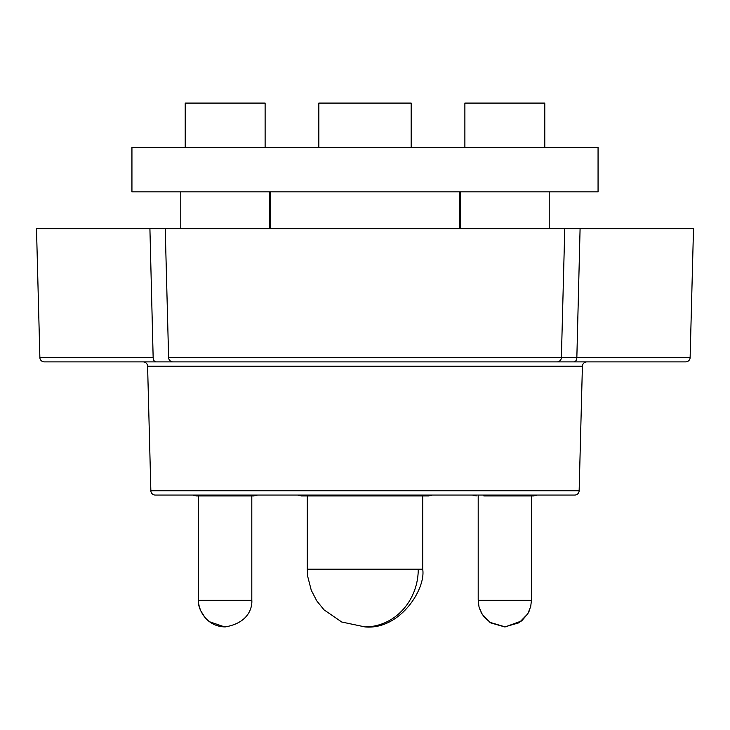 <?xml version="1.0" encoding="UTF-8"?>
<svg xmlns="http://www.w3.org/2000/svg" width="730" height="730" viewBox="0 0 730 730"><rect width="100%" height="100%" fill="white"/><g stroke="black" fill="none" stroke-linecap="round" stroke-linejoin="round"><path stroke-width="1.09" d="M150.855 490.742A4.435 4.435 0 0 0 155.289 495.068L574.711 495.068A4.435 4.435 0 0 0 579.145 490.742L582.403 366.214L579.145 490.742L150.855 490.742L147.597 366.214A4.435 4.435 0 0 0 143.153 361.888M561.388 357.572L576.846 357.572L561.388 357.572A4.435 4.435 0 0 1 556.953 361.888L685.689 361.888A4.435 4.435 0 0 0 690.124 357.572L576.846 357.572L580.085 228.718L564.764 228.718L561.388 357.572L168.612 357.572A4.435 4.435 0 0 0 173.046 361.888L573.962 361.888A4.435 2.893 -90 0 0 576.846 357.572M149.915 228.718L36.5 228.718L39.876 357.572L153.154 357.572L149.915 228.718L165.236 228.718L149.915 228.718L165.236 228.718L168.612 357.572A4.435 4.435 0 0 0 173.046 361.888L44.311 361.888A4.435 4.435 0 0 1 39.876 357.572A4.435 4.435 0 0 0 44.311 361.888M580.085 228.718L693.5 228.718L690.124 357.572M564.764 228.718L165.236 228.718M147.597 366.214L582.403 366.214A4.435 4.435 0 0 1 586.847 361.888M483.817 495.953L533.493 495.953L537.362 495.068M544.79 147.433L544.79 103.085L464.882 103.085L464.882 147.433M192.638 495.068L196.507 495.953L253.821 495.953L251.804 495.953L251.804 600.279L198.533 600.279C196.899 603.473 203.031 626.55 225.223 626.915C254.35 621.878 251.832 599.987 251.804 600.279M265.118 147.433L265.118 103.085L185.21 103.085L185.21 147.433M342.772 495.953L307.293 495.953L307.293 569.199L418.253 569.199A57.706 53.253 90 0 1 365 626.915L341.74 622.015L324.084 609.897L316.756 600.863L311.254 590.205L307.777 576.718L307.293 569.199L307.777 576.718L311.254 590.205L316.756 600.863L324.084 609.897L341.74 622.015L365 626.915C399.903 630.154 426.001 589.019 422.707 569.199L422.707 495.953L342.772 495.953M297.53 495.068L301.399 495.953L423.701 495.953L307.293 495.953M411.163 147.433L411.163 103.085L318.837 103.085L318.837 147.433M160.801 147.478L569.199 147.478M598.062 147.478L131.938 147.478L131.938 191.871L598.062 191.871L598.062 147.478M153.154 357.572A4.435 2.893 90 0 0 156.037 361.888M478.196 495.953L478.196 600.279L531.467 600.279L530.673 606.721L527.717 613.912L521.631 620.947L505.169 626.906L489.894 622.325L481.992 613.976L479.008 606.785L478.214 601.064M418.253 569.199L422.707 569.199C426.001 589.019 399.903 630.154 365 626.915M472.31 495.068L476.179 495.953M549.225 191.871L549.225 228.718M531.467 495.953L531.458 601.036M460.438 191.871L460.438 228.718M478.269 602.204L478.387 603.427M479.09 607.105L479.72 609.139M480.951 612.078L483.99 616.859L490.761 622.891L504.704 626.915L519.121 622.754L527.699 613.939L529.15 611.147M531.404 602.159L531.44 601.538M269.562 191.871L269.562 228.718M198.533 495.953L198.533 600.744M257.69 495.068L253.821 495.953M180.775 191.871L180.775 228.718M224.603 626.906L209.282 621.659L205.358 618.091L200.558 610.472L199.126 605.891M199.117 605.827L198.843 604.376M198.633 602.633L198.56 601.538M422.707 495.953L428.601 495.953L432.47 495.068M270.666 228.718L270.666 191.871M459.334 228.718L459.334 191.871"/></g></svg>
